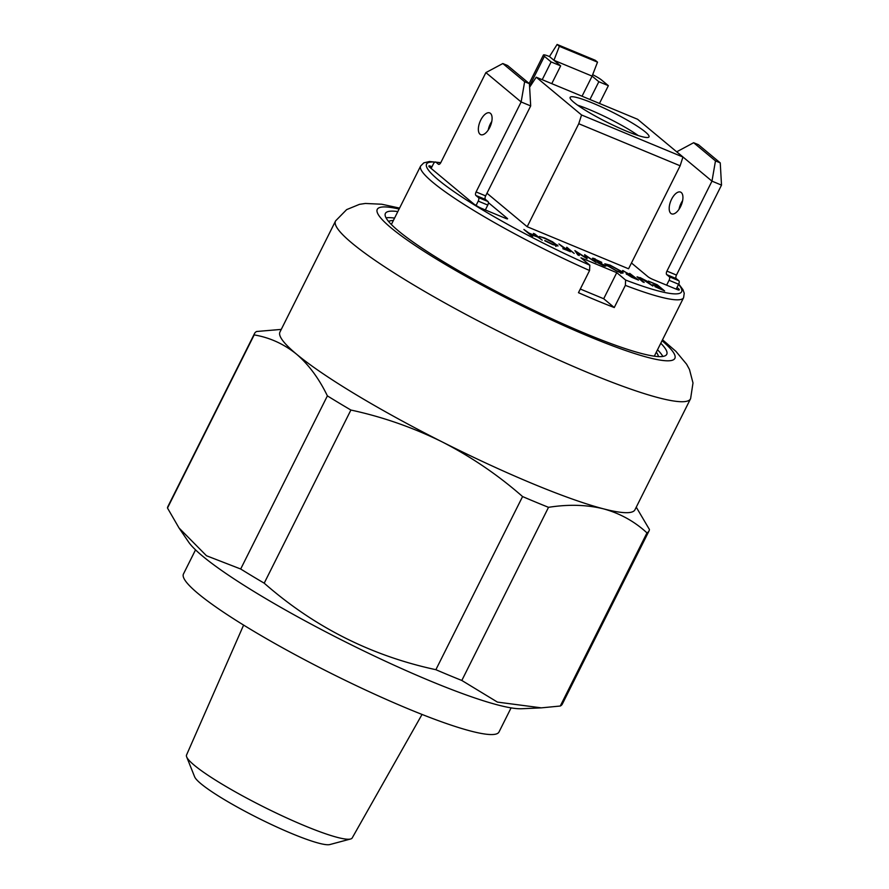 <?xml version="1.0" encoding="UTF-8"?>
<svg xmlns="http://www.w3.org/2000/svg" width="889" height="889" viewBox="0 0 889 889"><rect width="100%" height="100%" fill="white"/><g stroke="black" fill="none" stroke-linecap="round" stroke-linejoin="round"><path stroke-width="1.33" d="M662.527 339.776L675.929 351.366L686.597 364.201L689.475 369.48L692.998 382.959L690.62 398.561A198.503 25.625 -153.4 0 1 690.509 398.828A198.503 25.625 -153.4 0 1 588.585 372.891A198.503 25.625 -153.4 0 1 335.52 221.061A198.503 25.625 -153.4 0 1 335.653 220.816L346.643 209.615L359.467 204.348L365.39 203.459L381.792 204.237L399.561 208.093M281.268 329.397L256.61 331.497A220.561 28.47 26.6 0 0 254.576 333.431A220.561 28.47 26.6 0 0 254.187 334.897C269.756 337.553 283.835 343.954 296.437 354.089C308.672 364.568 318.984 378.492 327.385 395.872A220.561 28.47 26.6 0 0 350.899 410.04C382.659 416.897 413.152 427.553 442.389 442.011C471.448 456.946 498.184 475.137 522.576 496.562A220.561 28.47 26.6 0 0 535.767 502.129A220.561 28.47 26.6 0 0 548.513 507.33C568.293 504.207 586.584 504.708 603.409 508.819A198.503 25.625 -153.4 0 1 533.022 483.838A198.503 25.625 -153.4 0 1 442.389 442.011A198.503 25.625 -153.4 0 1 296.437 354.089A198.503 25.625 -153.4 0 1 279.957 332.019L335.52 221.061M690.509 398.828L634.946 509.786A198.503 25.625 -153.4 0 1 603.409 508.819C620.022 513.386 634.546 521.41 646.981 532.889A220.561 28.47 26.6 0 0 649.014 530.955L562.315 704.088A220.561 28.47 -153.4 0 1 560.281 706.022L541.345 707.855L497.429 702.099L461.813 680.463A220.561 28.47 -153.4 0 1 449.067 675.262A220.561 28.47 -153.4 0 1 435.877 669.695C371.369 655.826 314.139 626.978 264.2 583.173A220.561 28.47 -153.4 0 1 240.686 569.004L206.481 555.747L179.033 527.988L167.488 508.03A220.561 28.47 -153.4 0 1 167.877 506.563L254.576 333.431M461.813 680.463L548.513 507.33M541.345 707.855L521.587 708.744A191.157 24.67 -153.4 0 1 430.332 680.996A191.157 24.67 -153.4 0 1 188.546 541.968L179.033 527.988M511.086 707.866L499.007 731.98A176.455 22.77 -153.4 0 1 408.418 708.922A176.455 22.77 -153.4 0 1 183.467 573.961L195.536 549.858M243.608 625.089L186.546 754.994A92.634 11.957 26.6 0 0 186.668 756.895A92.634 11.957 26.6 0 0 304.683 825.781A92.634 11.957 26.6 0 0 350.61 838.994A92.634 11.957 26.6 0 0 352.2 837.949L422.042 714.445M350.61 838.994L329.863 844.55A76.398 9.857 -153.4 0 1 291.981 833.649A76.398 9.857 -153.4 0 1 194.647 776.842L186.668 756.895M657.516 349.766A157.331 20.303 -153.4 0 1 662.827 356.433M660.783 343.254A157.331 20.303 -153.4 0 1 666.75 354.322A157.331 20.303 -153.4 0 1 585.962 333.764A157.331 20.303 -153.4 0 1 385.393 213.427A157.331 20.303 -153.4 0 1 397.828 211.571M386.037 217.827A157.331 20.303 -153.4 0 1 394.56 218.094M649.014 530.955A220.561 28.47 26.6 0 0 649.414 529.477L636.257 507.163M646.981 532.889L560.281 706.022M522.576 496.562L435.877 669.695M264.2 583.173L350.899 410.04M327.385 395.872L240.686 569.004M167.488 508.03L254.187 334.897M656.315 352.177A151.452 19.547 -153.4 0 1 658.416 356.578M388.571 221.45A151.452 19.547 -153.4 0 1 393.36 220.494M679.04 209.259A11.768 5.623 112.5 0 1 681.118 203.192A11.768 5.623 112.5 0 1 682.619 200.636M680.541 206.704A11.768 5.623 112.5 0 1 671.551 213.838A11.768 5.623 112.5 0 1 671.584 199.236A11.768 5.623 112.5 0 1 680.563 192.102A11.768 5.623 112.5 0 1 680.541 206.704M676.685 151.83L693.642 142.718L698.421 144.696L720.246 162.876L721.512 185.112L711.978 181.145L715.478 160.898L720.246 162.876M676.173 289.125L678.618 284.247A2.945 1.411 -67.5 0 0 678.796 280.713L676.285 278.613A2.945 1.411 112.5 0 1 676.462 275.068L721.512 185.112M666.628 285.169L669.073 280.291A2.945 1.411 -67.5 0 0 669.261 276.746L666.739 274.645A2.945 1.411 112.5 0 1 666.928 271.112L711.978 181.145L676.707 151.775M693.642 142.718L715.478 160.898M480.749 120.059A11.768 5.623 -67.5 0 0 480.727 134.65A11.768 5.623 -67.5 0 0 489.706 127.516A11.768 5.623 -67.5 0 0 489.739 112.925A11.768 5.623 -67.5 0 0 480.749 120.059M491.795 121.46A11.768 5.623 -67.5 0 0 490.295 124.016A11.768 5.623 -67.5 0 0 488.217 130.083M529.422 83.699L507.586 65.519L502.818 63.541L485.883 72.598L521.143 101.968L524.643 81.721L529.422 83.699L530.689 105.924L521.143 101.968L476.093 191.935A2.945 1.411 -67.5 0 0 475.915 195.469L478.426 197.569A2.945 1.411 112.5 0 1 478.238 201.114L476.082 205.426M530.689 105.924L485.638 195.891A2.945 1.411 -67.5 0 0 485.45 199.436L487.972 201.525A2.945 1.411 112.5 0 1 487.783 205.07L485.338 209.948M431.143 168.421L433.454 163.809A2.945 1.411 112.5 0 1 435.71 162.031A2.945 1.411 112.5 0 1 435.888 162.131L438.399 164.232A2.945 1.411 -67.5 0 0 438.577 164.343A2.945 1.411 -67.5 0 0 440.833 162.554L485.883 72.598M524.643 81.721L502.818 63.541M592.774 103.135A44.117 5.69 26.6 0 0 570.127 97.368A44.117 5.69 26.6 0 0 626.367 131.105A44.117 5.69 26.6 0 0 649.014 136.873A44.117 5.69 26.6 0 0 592.774 103.135M638.235 135.55A44.117 5.69 26.6 0 0 589.518 109.647A44.117 5.69 26.6 0 0 577.639 105.202M603.698 298.737L616.755 272.667L580.973 257.821L589.829 265.2L589.574 270.523L578.472 292.692A147.041 18.98 26.6 0 0 596.997 300.638A147.041 18.98 26.6 0 0 614.255 307.538L603.698 298.737L580.306 289.036M529.677 233.685L532.722 236.207L531.3 235.629L523.899 229.462L528.922 233.051L537.012 236.407L533.4 233.407L534.822 233.985L542.223 240.152L537.767 237.041L529.477 234.096M544.901 240.508L551.869 243.919C555.958 245.553 557.236 245.653 555.714 244.197L545.502 238.663L539.423 236.463L544.735 238.019L552.536 241.797L558.059 245.964L552.536 244.519L544.779 240.752M555.769 246.431L556.425 245.12L555.714 244.197M556.614 245.964L557.181 244.831M570.394 251.531L562.859 248.72L565.537 249.509L558.892 243.975L570.26 251.787M566.782 247.253L574.183 253.421L566.571 247.664M568.349 250.998L567.593 250.365M577.828 254.932L574.883 250.609L585.295 257.299L584.629 254.654L596.241 262.566L586.251 256.154L587.096 258.777L576.983 252.32L579.272 255.532L577.828 254.932M576.894 253.632L578.783 254.843M585.118 256.732L586.807 257.888M579.261 255.51L577.383 254.298M586.973 258.388L585.762 257.966M594.152 259.721L605.22 265.655C606.054 266.456 605.331 266.389 603.053 265.478L597.597 262.688L603.831 265.089L592.452 258.277M595.23 259.321L601.786 262.377L594.297 259.432M592.874 258.832C591.952 257.932 592.785 257.999 595.374 259.032M617.144 271.001C621.122 272.579 622.356 272.656 620.822 271.212L610.876 265.778C606.82 264.166 605.565 264.077 607.098 265.533L617.01 271.256M620.878 273.445L621.533 272.134L620.822 271.212M606.931 265.878L606.387 264.611L605.742 265.911M617.966 271.667L604.787 263.789L610.054 265.122L622.233 271.79C624.189 273.601 622.767 273.556 617.966 271.667M621.655 272.956L622.233 271.79M640.069 277.579L646.559 280.924L652.882 286.069L640.902 278.246L638.758 277.868L644.181 282.458L642.758 281.869L637.046 276.801L639.924 277.868M654.949 286.614L662.438 289.714L660.16 287.814L652.67 284.713L659.394 287.18L656.549 284.813L648.303 281.08L657.204 284.769L664.605 290.936L654.949 286.614M678.729 283.991L682.952 289.647L684.23 293.259L683.597 297.693A147.041 18.98 -153.4 0 1 625.356 285.369L625.612 280.046L616.755 272.667M625.356 285.369L614.255 307.538M486.972 193.235L527.177 226.728L628.556 268.789L680.141 165.787L578.761 123.727L581.55 114.97L682.93 157.031L680.141 165.787M527.177 226.728L578.761 123.727M682.93 157.031L637.591 119.27L536.211 77.199L529.622 87.2M536.211 77.199L581.55 114.97M431.987 166.754L431.265 166.454A4.412 0.567 26.6 0 0 428.987 165.887A139.684 18.024 26.6 0 0 428.909 166.565L474.104 204.203A139.684 18.024 26.6 0 0 477.549 206.337A4.412 0.567 26.6 0 0 481.638 208.415L505.319 218.238A4.412 0.567 26.6 0 0 507.219 218.327L488.383 202.636M430.532 167.91L431.265 166.454M631.468 262.988L647.959 276.723A4.412 0.567 26.6 0 0 653.215 279.602L676.896 289.425A4.412 0.567 26.6 0 0 679.163 289.992A139.684 18.024 26.6 0 0 679.24 289.314L677.007 287.458M678.874 290.058L679.24 289.314M632.979 276.457L629.69 273.356L638.513 280.113L631.679 277.235L626.156 273.745M622.644 270.678L633.112 276.201M626.623 274.345C625.656 273.345 626.856 273.568 630.212 275.001L622.745 270.467M633.379 277.657L636.335 278.89L633.868 276.835L628.034 274.934L633.257 277.913M623.022 272.567L622.111 272.056M559.348 46.317L597.519 62.152L595.274 60.285L557.114 44.45L549.469 56.552A11.768 1.522 26.6 0 0 543.423 55.018A11.768 1.522 26.6 0 0 544.401 56.329L551.113 61.919L560.659 65.875L553.947 60.285L559.348 46.317L557.114 44.45M549.469 56.552L553.947 60.285L592.107 76.121L597.519 62.152M560.659 65.875L551.758 83.655M551.113 61.919L542.212 79.699M582.039 96.223L592.107 76.121L598.83 81.721L608.365 85.677L599.464 103.446M598.83 81.721L589.929 99.49M608.365 85.677L601.653 80.077A11.768 1.522 26.6 0 0 592.663 74.698M662.049 340.72A166.421 21.48 -153.4 0 1 589.429 336.642A166.421 21.48 -153.4 0 1 414.83 245.286A166.421 21.48 -153.4 0 1 399.094 209.037M666.928 271.112L676.462 275.068M669.073 280.291L678.618 284.247M669.261 276.746L678.796 280.713M666.739 274.645L676.285 278.613M487.783 205.07L478.238 201.114M487.972 201.525L478.426 197.569M485.45 199.436L475.915 195.469M485.638 195.891L476.093 191.935M589.574 270.523A147.041 18.98 -153.4 0 1 420.641 166.01L391.36 224.495M625.612 280.046A142.629 18.413 26.6 0 0 678.563 284.336M440.666 162.854A142.629 18.413 26.6 0 0 436.099 162.187M434.977 162.087A142.629 18.413 26.6 0 0 459.846 195.613A142.629 18.413 26.6 0 0 589.829 265.2M544.401 56.329L529.544 85.989M440.777 162.665L429.476 161.52L423.809 162.854L420.641 166.01M654.315 356.167L683.597 297.693M543.423 55.018L529.166 83.488"/></g></svg>
